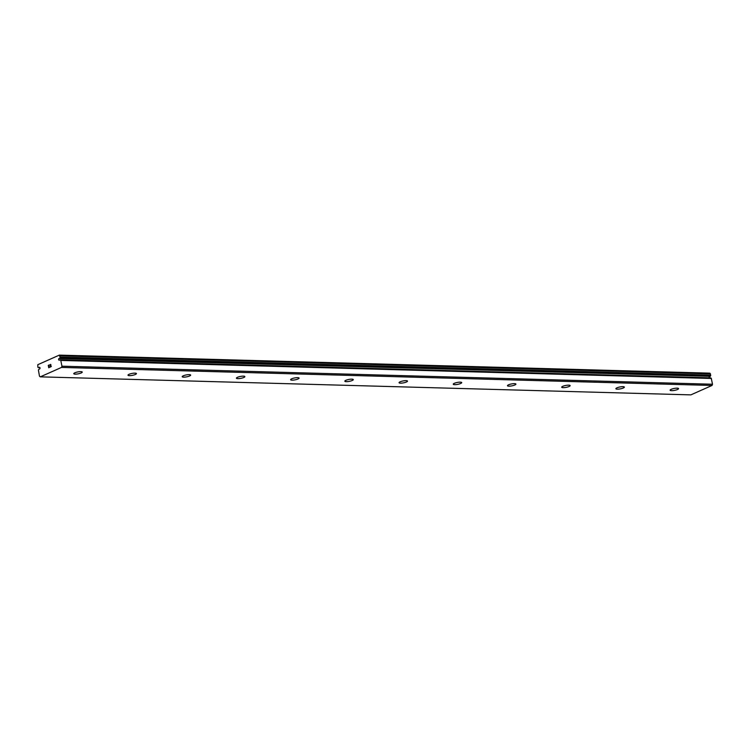 <?xml version="1.0" encoding="UTF-8"?>
<svg xmlns="http://www.w3.org/2000/svg" width="750" height="750" viewBox="0 0 750 750"><rect width="100%" height="100%" fill="white"/><g stroke="black" fill="none" stroke-linecap="round" stroke-linejoin="round"><path stroke-width="1.12" d="M39.384 369.009L38.737 369.413A1.725 1.163 91.6 0 1 38.428 370.181L39.478 376.191L40.303 376.847L61.5 367.425L61.959 366.197L60.741 360.262A1.725 1.163 91.6 0 1 60.197 359.869L59.512 360.056A0.863 0.581 91.6 0 1 58.8 358.725A0.863 0.581 91.6 0 1 59.222 358.538L59.869 358.134A1.725 1.163 91.6 0 1 60.178 357.356L59.325 355.125L37.809 364.688L37.875 367.275A1.725 1.163 91.6 0 1 38.409 367.669L39.094 367.481A0.863 0.581 91.6 0 1 39.816 368.812A0.863 0.581 91.6 0 1 39.384 369.009L39.478 369.009M59.222 358.538L710.409 376.163A1.725 1.163 91.6 0 1 710.719 375.394L709.866 373.153L59.325 355.125M709.163 377.803A0.863 0.581 91.6 0 1 709.678 376.566M671.522 390.666A4.303 0.975 -10.8 0 1 670.106 390.225A4.303 0.975 -10.8 0 1 672.516 388.847A4.303 0.975 -10.8 0 1 677.147 388.172A4.303 0.975 -10.8 0 1 678.562 388.612A4.303 0.975 -10.8 0 1 676.153 389.981A4.303 0.975 -10.8 0 1 671.522 390.666M617.316 389.166A4.303 0.975 -10.8 0 1 615.891 388.716A4.303 0.975 -10.8 0 1 618.309 387.347A4.303 0.975 -10.8 0 1 622.931 386.663A4.303 0.975 -10.8 0 1 624.347 387.103A4.303 0.975 -10.8 0 1 621.938 388.481A4.303 0.975 -10.8 0 1 617.316 389.166M563.1 387.656A4.303 0.975 -10.8 0 1 561.684 387.216A4.303 0.975 -10.8 0 1 564.094 385.847A4.303 0.975 -10.8 0 1 568.716 385.162A4.303 0.975 -10.8 0 1 570.141 385.603A4.303 0.975 -10.8 0 1 567.722 386.981A4.303 0.975 -10.8 0 1 563.1 387.656M508.884 386.156A4.303 0.975 -10.8 0 1 507.469 385.716A4.303 0.975 -10.8 0 1 509.878 384.337A4.303 0.975 -10.8 0 1 514.509 383.663A4.303 0.975 -10.8 0 1 515.925 384.103A4.303 0.975 -10.8 0 1 513.516 385.472A4.303 0.975 -10.8 0 1 508.884 386.156M454.678 384.656A4.303 0.975 -10.8 0 1 453.263 384.216A4.303 0.975 -10.8 0 1 455.672 382.838A4.303 0.975 -10.8 0 1 460.294 382.153A4.303 0.975 -10.8 0 1 461.709 382.603A4.303 0.975 -10.8 0 1 459.3 383.972A4.303 0.975 -10.8 0 1 454.678 384.656M400.463 383.156A4.303 0.975 -10.8 0 1 399.047 382.706A4.303 0.975 -10.8 0 1 401.456 381.337A4.303 0.975 -10.8 0 1 406.088 380.653A4.303 0.975 -10.8 0 1 407.503 381.094A4.303 0.975 -10.8 0 1 405.094 382.472A4.303 0.975 -10.8 0 1 400.463 383.156M346.256 381.647A4.303 0.975 -10.8 0 1 344.841 381.206A4.303 0.975 -10.8 0 1 347.25 379.828A4.303 0.975 -10.8 0 1 351.872 379.153A4.303 0.975 -10.8 0 1 353.287 379.594A4.303 0.975 -10.8 0 1 350.878 380.972A4.303 0.975 -10.8 0 1 346.256 381.647M292.041 380.147A4.303 0.975 -10.8 0 1 290.625 379.706A4.303 0.975 -10.8 0 1 293.034 378.328A4.303 0.975 -10.8 0 1 297.666 377.653A4.303 0.975 -10.8 0 1 299.081 378.094A4.303 0.975 -10.8 0 1 296.672 379.462A4.303 0.975 -10.8 0 1 292.041 380.147M237.834 378.647A4.303 0.975 -10.8 0 1 236.409 378.197A4.303 0.975 -10.8 0 1 238.828 376.828A4.303 0.975 -10.8 0 1 243.45 376.144A4.303 0.975 -10.8 0 1 244.866 376.584A4.303 0.975 -10.8 0 1 242.456 377.963A4.303 0.975 -10.8 0 1 237.834 378.647M183.619 377.137A4.303 0.975 -10.8 0 1 182.203 376.697A4.303 0.975 -10.8 0 1 184.612 375.328A4.303 0.975 -10.8 0 1 189.234 374.644A4.303 0.975 -10.8 0 1 190.659 375.084A4.303 0.975 -10.8 0 1 188.241 376.462A4.303 0.975 -10.8 0 1 183.619 377.137M129.403 375.637A4.303 0.975 -10.8 0 1 127.988 375.197A4.303 0.975 -10.8 0 1 130.397 373.819A4.303 0.975 -10.8 0 1 135.028 373.144A4.303 0.975 -10.8 0 1 136.444 373.584A4.303 0.975 -10.8 0 1 134.034 374.953A4.303 0.975 -10.8 0 1 129.403 375.637M75.197 374.137A4.303 0.975 -10.8 0 1 73.781 373.697A4.303 0.975 -10.8 0 1 76.191 372.319A4.303 0.975 -10.8 0 1 80.812 371.634A4.303 0.975 -10.8 0 1 82.228 372.084A4.303 0.975 -10.8 0 1 79.819 373.453A4.303 0.975 -10.8 0 1 75.197 374.137M48.422 365.484L48.6 366.441L48.422 365.484L49.228 364.95L48.281 365.372L49.228 364.95M49.059 366.234L48.816 367.556L48.638 366.6M48.816 367.556L49.659 367.181L48.816 367.556M49.659 367.181L48.741 367.762L48.281 365.372L48.741 367.762M49.997 365.259L50.241 364.669M50.513 364.378L50.972 364.941L50.447 366.834L50.794 365.756M50.447 366.834L51.337 366.441L50.447 366.834M51.337 366.441L50.241 367.097L50.541 364.537L50.25 367.097M40.303 376.847L690.844 394.875L712.041 385.453L712.5 384.234L711.272 378.3A1.725 1.163 91.6 0 1 710.737 377.906L60.15 359.822M61.959 366.197L712.5 384.234M59.981 355.819L710.522 373.856M39.094 367.481L39.844 367.509M61.5 367.425L712.041 385.453M60.863 360.431L711.403 378.469M60.741 360.262L711.272 378.3M60.197 359.869L710.737 377.906M59.756 358.303L710.297 376.331M59.869 358.134L710.409 376.163M60.178 357.356L710.719 375.394M60.225 357.113L710.766 375.15M60.094 359.812L710.634 377.841"/></g></svg>
